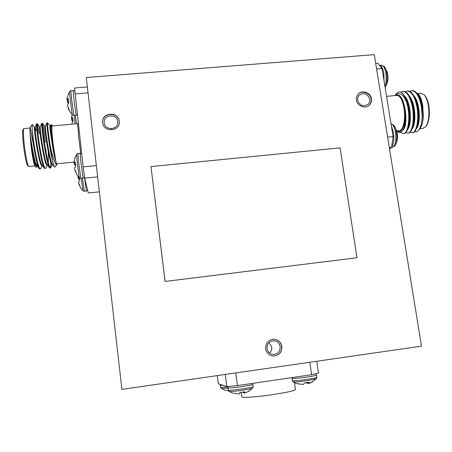 <?xml version="1.0" encoding="UTF-8"?>
<svg xmlns="http://www.w3.org/2000/svg" width="452" height="452" viewBox="0 0 452 452"><rect width="100%" height="100%" fill="white"/><g stroke="black" fill="none" stroke-linecap="round" stroke-linejoin="round"><path stroke-width="0.68" d="M52.381 126.006L52.014 125.176C51.398 125.142 51.59 130.012 52.59 139.781L51.082 124.492L50.505 125.814L49.878 125.871L47.55 122.769L46.884 122.842C46.646 123.752 47.223 129.266 48.613 139.391C49.906 148.29 51.291 155.821 52.765 161.997L50.33 146.267C52.635 156.528 55.24 165.325 56.709 164.601L57.059 163.737M47.55 122.769C47.245 123.232 47.816 128.752 49.268 139.335L50.33 146.267M35.126 127.181L34.521 127.232L32.341 124.503C32.103 125.39 31.951 125.419 32.267 130.323L33.77 146.787C35.714 158.375 37.493 165.63 39.121 168.562L39.81 169.031M32.267 130.323L33.527 140.775C35.454 154.505 38.753 169.387 40.364 168.98L40.878 168.443M37.279 123.673L36.606 123.769C36.273 124.871 36.781 130.402 38.126 140.352C39.838 152.454 42.652 166.087 44.273 168.11L44.895 168.534M39.228 133.775L37.307 123.673C36.866 124.147 37.358 129.684 38.782 140.29C40.725 154.008 43.934 168.884 45.454 168.483L45.918 167.997M42.409 123.221L41.748 123.306C41.465 124.311 42.008 129.831 43.375 139.871C45.11 152.047 47.878 165.748 49.415 167.658L49.974 168.042M46.036 151.527L45.85 149.12M45.256 142.442C44.059 131.34 43.138 124.95 42.488 123.277L42.437 123.221C42.064 123.69 42.595 129.221 44.03 139.809C45.98 153.51 49.104 168.381 50.534 167.986L50.952 167.556M40.799 164.116L40.838 162.409M41.375 165.178L41.431 164.019M45.816 163.313L45.833 161.381M50.228 167.811C50.584 167.189 50.777 165.404 50.816 162.454M51.404 163.878L51.438 162.341M30.013 127.995L23.837 128.594C23.182 129.735 23.255 134.413 24.052 142.646C25.154 153.595 27.51 165.63 28.651 166.376L28.883 166.46M33.77 146.787L30.194 127.142L32.301 124.549M35.29 166.703L35.228 166.658C34.205 165.195 32.979 159.612 31.555 149.917L33.646 160.567C34.42 164.014 35.199 166.24 35.985 167.251L36.623 167.059L37.075 166.025M36.951 165.686L37.126 163.149M56.732 163.771L56.698 163.777C56.037 164.076 53.895 151.561 52.675 140.018C51.76 131.148 51.551 126.487 52.048 126.035L78.286 123.565M51.082 124.492L51.969 125.142M27.685 165.613L27.623 165.568C26.521 164.844 24.267 153.392 23.221 142.968C22.464 135.142 22.402 130.679 23.035 129.588L23.792 128.656M68.32 99.638L67.071 99.632L68.201 98.491L68.721 103.152L67.608 104.508L67.597 105.83L70.111 112.136M72.043 124.26L72.043 122.961L73.083 121.78L72.602 117.452L71.54 118.435L72.704 118.435M79.298 177.681L79.642 180.721L78.563 181.681L78.484 182.472L80.801 188.258M403.8 133.622L404.02 133.6C405.71 133.267 407.066 131.425 408.088 128.069C409.715 122.057 409.789 114.87 408.292 106.502L405.512 97.722C403.969 94.621 402.365 92.739 400.692 92.078C402.822 93.112 404.647 95.993 406.162 100.723C402.427 93.502 398.687 91.79 394.929 95.587M400.568 132.3L403.478 133.656C407.868 133.453 410.359 119.164 407.732 106.553L406.162 100.723M414.761 131.555C415.863 132.43 417.303 131.843 419.089 129.786L421.23 124.577L422.247 116.61L421.563 105.288L420.416 100.231L419.236 97.208C416.998 92.564 414.62 90.383 412.1 90.671L411.823 90.694M422.247 116.61L421.185 105.322C418.914 95.626 415.704 90.756 411.552 90.716L409.783 91.406M412.529 132.775L412.755 132.752C414.58 132.38 416.026 130.385 417.1 126.758C418.671 120.757 418.727 113.734 417.269 105.683L414.67 97.372C412.473 92.88 410.15 90.773 407.71 91.055L407.427 91.084M410.117 132.238L412.207 132.803C416.733 132.589 419.354 118.311 416.71 105.734C414.45 96.022 411.263 91.146 407.162 91.106L405.387 91.807M408.167 133.199L408.393 133.176C410.145 132.826 411.546 130.905 412.597 127.413C414.201 121.413 414.264 114.305 412.783 106.09L410.094 97.547C407.936 93.197 405.681 91.163 403.314 91.445L403.031 91.468M405.749 132.634L407.845 133.227C412.303 133.024 414.863 118.735 412.224 106.141C409.97 96.423 406.817 91.541 402.766 91.49L400.986 92.214M422.999 128.408L425.976 126.362C428.79 121.531 429.575 114.605 428.338 105.593C427.406 100.389 425.908 96.711 423.852 94.558L420.857 93.287L417.648 93.57M420.416 100.231L421.829 105.389C422.445 107.734 422.84 111.361 423.015 116.266C422.897 120.769 422.88 120.859 422.089 124.458L420.394 128.001M418.303 94.174L421.32 99.27C420.185 96.621 419.123 94.875 418.145 94.022L416.552 92.869M386.545 96.332L396.85 95.417C399.986 95.519 402.342 99.655 403.924 107.83C405.806 118.475 403.291 130.526 399.353 130.696L399.15 130.713M397.28 130.894C402.229 135.171 406.642 121.068 404.212 107.57L403.664 104.802L404.303 107.542C404.958 110.559 405.28 114.119 405.269 118.215L404.043 127.249C403.088 131.329 399.602 134.046 397.754 131.419L397.574 131.238M424.032 94.745L424.547 95.276C426.507 97.327 427.931 100.83 428.824 105.779C429.999 114.35 429.247 120.938 426.569 125.549L426.366 125.825M241.227 392.336L241.831 396.867C241.441 398.093 257.527 396.935 273.505 394.506C287.365 392.336 294.687 390.675 295.467 389.522L294.495 382.669M249.86 390.59L244.899 393.076L244.521 392.997L244.752 391.794L239.899 392.517L239.447 393.754L238.741 393.991L232.401 393.025M296.388 383.482L302.964 384.437L303.767 384.183L304.484 382.923L309.213 382.222L308.705 383.449L308.445 382.347L308.705 383.449M102.644 122.684C103.372 132.555 120.051 131.713 119.322 121.887L119.271 121.204C118.486 111.022 101.163 112.441 102.638 122.611L102.644 122.684M119.328 121.978L119.283 121.475C118.509 111.39 101.361 112.661 102.655 122.752M104.226 122.82C104.819 130.865 118.43 130.142 117.78 122.125L117.746 121.616C117.108 113.362 103.073 114.469 104.214 122.712L104.226 122.82M356.475 100.084C357.159 106.062 365.408 109.226 369.386 105.05C371.075 103.338 371.759 101.237 371.42 98.756C370.708 92.649 362.171 89.564 358.289 94.033C356.764 95.711 356.153 97.734 356.475 100.084M369.414 105.022C370.889 103.338 371.471 101.344 371.148 99.039C370.437 92.942 361.905 89.863 358.029 94.321L358.012 94.344M357.611 100.242C359.781 105.728 363.289 107.067 368.126 104.265C369.487 102.875 370.035 101.175 369.764 99.163C367.504 93.592 363.95 92.31 359.103 95.304L357.786 97.564L357.611 100.242M265.618 348.752C266.437 352.831 268.844 355.244 272.838 355.99C278.856 355.814 281.867 352.645 281.867 346.481C280.89 342.017 278.183 339.593 273.742 339.209C268.234 339.87 265.527 343.051 265.618 348.752M273.556 356.046C279.082 355.379 281.794 352.193 281.681 346.486C280.709 342.028 278.003 339.61 273.567 339.226L272.838 339.254M266.968 348.548C267.646 351.893 269.624 353.854 272.906 354.436C277.76 354.255 280.183 351.679 280.178 346.695C279.398 343.096 277.217 341.13 273.641 340.785C269.121 341.288 266.9 343.876 266.968 348.548M269.46 352.995C271.24 351.43 272.002 349.452 271.754 347.063L269.025 342.593M99.35 191.846L88.287 192.987L84.671 178.161L83.14 166.873L74.563 88.004L87.366 86.965M375.702 63.478L377.945 63.297L382.025 68.557L393.099 136.589L391.601 147.454L389.556 149.047M421.467 346.153L374.273 54.635L86.287 77.535L121.916 389.364L421.467 346.153M165.076 281.443L356.99 257.764L340.073 147.86L150.979 166.585L165.076 281.443L356.99 257.764M111.825 128.69L111.079 128.724M316.773 361.255L318.502 373.143L311.609 374.714L237.436 385.618L226.825 386.607L218.31 383.759L217.259 375.612M311.609 374.714L309.818 362.261M235.763 372.945L237.436 385.618M226.825 386.607L225.237 374.465M299.512 384.155L296.896 383.562M312.541 381.9L308.959 383.545L308.433 382.352M310.191 383.121L316.406 378.731M308.603 383.059L307.795 383.268L307.642 382.477M307.309 382.528L307.462 383.296L307.795 383.268M307.462 383.296L306.693 383.149L306.575 382.635M306.496 382.646L306.693 383.149M306.597 383.098L306.236 382.686M244.08 391.907L244.442 392.664M244.233 392.715L243.916 392.743L243.764 391.957M243.108 392.059L243.221 392.579L243.916 392.743M243.221 392.579L243.046 392.07M242.882 392.093L243.148 392.528M224.497 390.036L228.486 390.878M150.979 166.585L165.104 281.387M387.319 72.422L388.053 76.93C388.104 80.326 387.291 83.513 385.601 86.496C388.076 82.53 387.387 70.02 384.494 66.71L381.607 65.173M392.494 147.205L394.127 146.567L395.472 144.922L397.009 141.165L397.698 136.51L396.946 131.346M382.025 68.557L376.601 69.009M387.63 137.125L393.099 136.589M391.601 147.454L389.336 147.685M422.044 124.599L423.032 119.78L422.863 106.005C421.88 101.338 420.36 97.807 418.315 95.4M416.62 128.215C421.055 123.379 419.885 101.694 413.806 95.7M412.167 128.724C416.625 124.012 415.411 101.915 409.292 95.999M407.698 129.232C412.184 124.645 410.919 102.135 404.766 96.304M402.822 130.165C409.235 125.724 404.811 93.123 396.952 95.073M403.664 104.802L401.636 99.457C400.139 96.372 398.534 94.914 396.833 95.09L395.285 95.558M422.863 106.005L421.32 99.27M394.907 95.592L396.02 94.112C397.421 92.185 398.975 91.507 400.692 92.078M423.032 119.78C423.693 112.299 422.739 105.474 420.179 99.316L419.388 97.553M417.608 125.097L417.767 124.566C419.688 118.266 418.868 106.13 415.642 99.513L414.823 97.717M413.128 125.701L413.286 125.187C415.252 118.882 414.411 106.389 411.1 99.717L410.252 97.886M408.354 127.097L408.8 125.797C410.811 119.497 409.941 106.649 406.546 99.926L405.67 98.067M404.099 127.046L404.308 126.407C406.348 120.153 405.472 107.039 402.043 100.254M412.817 126.707L413.348 126.566M77.885 176.105L78.015 177.071L78.422 176.743M80.739 188.1L79.32 185.083M79.134 184.93L78.897 184.083M79.49 179.438L78.586 178.969L79.433 178.952M79.428 178.873L78.586 178.969M78.524 178.896L78.241 178.224L79.349 178.167M79.315 177.856L78.202 177.913L78.241 178.224M78.202 177.913L78.207 177.077M75.326 162.816L73.868 162.624L74.975 157.516M77.066 174.992L74.586 169.008L74.614 167.788L75.766 166.692L75.235 161.929L74.066 162.816M75.484 171.579L76.998 174.839M74.998 170.455L75.264 171.421M75.569 165.014L74.687 165.031L75.631 165.562M74.687 165.031L75.557 164.935M75.473 164.149L74.314 164.2L74.625 164.946M74.314 164.2L74.264 163.867L75.433 163.81M74.275 162.827L74.264 163.867M72.981 120.933L72.134 120.944L73.06 121.582M72.134 120.944L72.975 120.848M72.885 120.068L71.789 120.119L72.077 120.859M71.789 120.119L71.744 119.797L72.845 119.746M72.71 118.514L71.761 118.605L71.744 119.797M71.523 118.452L72.704 118.452L71.365 118.334L72.071 114.576M70.088 112.096L68.371 108.819L68.664 108.779M68.308 108.649L68.156 107.672M68.647 103.22L67.766 102.553L68.647 102.547M68.636 102.451L67.766 102.553M67.698 102.457L67.382 101.632L68.534 101.587M68.495 101.231L67.331 101.282L67.382 101.632M67.331 101.282L67.354 99.988L68.348 99.892M68.325 99.694L67.354 99.988M70.891 90.632L69.631 91.377L67.212 97.135L66.89 99.553L68.32 99.66L67.071 99.632M97.638 176.862L84.671 178.161M83.14 166.873L96.349 165.585M88.038 92.863L74.964 93.943M30.194 127.142L29.917 130.136L30.629 141.945C32.346 153.663 35.279 166.398 36.781 166.053L36.861 166.042M37.239 165.647L37.539 164.613M34.521 127.232C33.171 125.758 39.183 166.528 41.883 165.562L42.2 165.364M41.731 123.345L40.262 126.735L39.652 126.78C38.46 125.294 44.432 166.02 46.974 165.07L47.042 165.059M46.867 122.876L45.386 126.272L44.771 126.323C43.731 124.825 49.669 165.511 52.053 164.579L52.116 164.573M49.878 125.871C49.166 124.356 53.263 154.431 55.98 162.07L56.709 164.601M30.629 141.945L31.555 149.917M54.878 167.087L54.353 166.952L52.765 161.997M52.946 142.928L55.98 162.07M29.917 130.136C30.278 137.939 34.431 162.737 36.827 165.522L36.923 165.652M36.781 166.053L37.855 165.63M35.928 130.402L35.166 127.176M36.578 123.82L35.12 127.204C34.132 127.102 39.121 161.726 41.985 165.076L42.076 165.195M43.392 153.974L43.115 149.375M40.262 126.735C39.369 126.396 44.398 161.443 47.127 164.624L47.211 164.737M48.353 162.867L48.302 152.002M45.386 126.272C44.595 125.69 49.669 161.161 52.257 164.166L52.336 164.279M50.505 125.814C50.212 125.571 51.765 138.781 53.963 150.522M80.699 153.284L78.75 137.628L77.614 123.769M73.128 90.445L70.902 90.632L71.574 99.27L73.919 115.554L76.145 115.356L73.84 99.078L73.139 90.445L74.783 91.264M69.631 91.377C69.167 91.067 71.563 111.429 72.348 114.525L70.1 112.119M76.411 123.871L75.439 115.418M75.185 123.984L74.213 115.526M77.049 174.975L79.467 177.851L80.897 178.365L78.676 163.019L77.936 153.471L80.185 153.256M79.467 177.851L79.371 177.591C78.654 175.359 76.162 153.929 76.659 154.234L74.738 158.149M80.897 178.365L83.145 178.139L80.965 162.799L80.196 153.256L81.676 153.833M82.445 178.207L84.349 191.36L82.948 190.687L81.207 178.331M84.479 177.274L86.332 190.913L87.643 190.36M391.624 147.29L393.443 146.827C395.669 144.329 396.342 139.498 395.455 132.346C394.472 127.085 392.991 124.238 391.014 123.791L393.861 125.323C396.879 128.611 397.879 140.871 395.472 144.922M391.692 146.821C393.732 144.109 394.319 139.352 393.449 132.543L391.375 126.001M379.533 65.342C381.403 65.433 382.816 68.032 383.771 73.139L384.087 81.23M379.64 65.337L381.477 65.184C383.369 65.246 384.799 67.845 385.759 72.97C386.511 78.337 386.234 82.801 384.918 86.36M221.378 388.534L220.61 387.341L228.006 386.94M224.559 390.059L221.412 388.55L227.944 388.183M252.679 388.104L253.148 386.629C252.696 387.121 249.131 387.878 242.458 388.906C234.724 389.997 230 390.421 228.288 390.183L227.994 387.918C229.701 388.132 234.418 387.697 242.153 386.607C248.826 385.59 252.385 384.844 252.843 384.369L252.402 383.415M248.521 391.472L252.645 388.144C251.736 388.647 248.374 389.347 242.549 390.24C235.108 391.285 230.616 391.681 229.068 391.421L229.028 391.398M291.952 377.601L292.467 380.703C294.744 380.855 299.682 380.392 307.27 379.324C313.309 378.403 316.502 377.719 316.852 377.284L316.372 378.77L307.32 380.646C299.546 381.731 294.8 382.149 293.082 381.889L296.461 383.511M220.429 384.466L220.418 385.307L222.904 385.296M291.89 378.364L292.15 378.471C294.427 378.601 299.36 378.132 306.948 377.064C312.982 376.149 316.18 375.476 316.53 375.058L315.688 373.787M293.043 381.861L292.207 380.59M78.704 177.06L78.032 177.082M39.725 169.037L40.364 168.98M44.816 168.545L45.454 168.483M49.901 168.048L50.534 167.986M35.228 166.658L35.985 167.251M83.145 178.139L84.535 177.156M404.02 133.6L403.478 133.656M412.755 132.752L412.207 132.803M408.393 133.176L407.845 133.227M419.874 128.713L423.219 128.391M420.609 127.701L419.089 129.786M399.353 130.696L396.873 130.933M397.218 130.899L397.754 131.419M426.569 125.549L425.976 126.362M253.148 386.629L252.843 384.369M272.324 340.898L273.641 340.785M358.029 94.321L358.289 94.033M228.277 386.471L227.898 387.839M316.852 377.284L316.53 375.058M220.61 387.341L220.339 385.251M228.192 390.099L229.068 391.421L232.481 393.054M387.268 72.1L384.59 66.839M385.07 87.287L385.601 86.496M396.918 131.091L393.974 125.464M404.952 100.304L405.133 99.756M417.1 126.758L417.767 124.566M412.597 127.413L413.286 125.187M408.088 128.069L408.8 125.797M404.054 127.204L404.308 126.407M84.343 191.36L86.422 191.145M80.789 188.241L83.021 190.891M77.925 153.471L76.659 154.234M77.298 114.757L76.145 115.356M73.919 115.554L72.501 115.023M42.149 165.534L40.821 168.579M39.657 126.775L37.38 123.746M47.211 165.042L45.861 168.127M44.771 126.323L42.488 123.277M52.268 164.556L50.901 167.675M39.121 168.562L36.827 165.522M44.273 168.11L41.985 165.076M49.415 167.658L47.127 164.624M54.353 166.952L52.257 164.166M42.319 165.517L41.883 165.562M47.432 165.025L46.974 165.07M52.528 164.534L52.053 164.579M27.623 165.568L28.651 166.376M36.928 130.747L36.51 130.419M56.873 164.647L54.828 167.155M56.698 163.777L73.874 162.115M34.787 165.89L28.826 166.466"/></g></svg>
